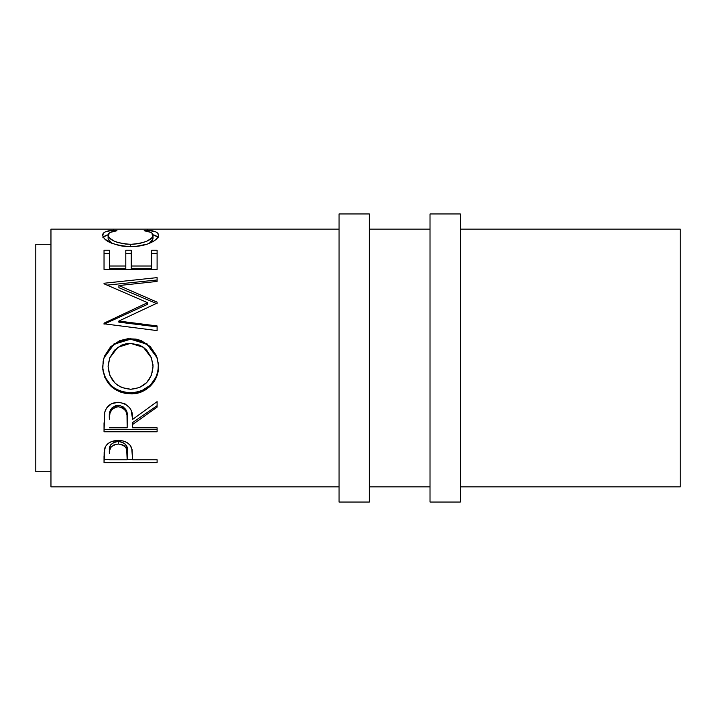 <?xml version="1.0" encoding="UTF-8"?>
<svg xmlns="http://www.w3.org/2000/svg" width="716" height="716" viewBox="0 0 716 716"><rect width="100%" height="100%" fill="white"/><g stroke="black" fill="none" stroke-linecap="round" stroke-linejoin="round"><path stroke-width="1.07" d="M339.044 502.041L369.375 502.041L369.375 213.959L339.044 213.959L339.044 502.041L339.044 213.959L369.375 213.959L369.375 502.041L339.044 502.041M430.021 502.041L460.343 502.041L460.343 213.959L430.021 213.959L430.021 502.041L430.021 213.959L460.343 213.959L460.343 502.041L430.021 502.041M680.2 358L680.2 229.12L460.343 229.12L680.2 229.12L680.2 486.88L460.343 486.88L680.2 486.88L680.2 358M35.8 471.719L50.961 471.719L35.8 471.719L35.8 244.281L35.8 471.719M50.961 244.281L35.8 244.281L50.961 244.281M50.961 486.88L339.044 486.88L50.961 486.88L50.961 229.12L339.044 229.12L50.961 229.12L50.961 486.88M369.375 486.88L430.021 486.88L369.375 486.88M430.021 229.12L369.375 229.12L430.021 229.12M112.448 230.284L116.959 230.74L110.291 232.387L108.635 233.658L108.206 235.913L109.7 238.195L114.417 241.238L117.818 242.536L126.106 244.138L132.899 244.29L139.531 243.53L146.887 241.185L151.568 238.106L152.938 235.815L152.481 233.595L150.772 232.36L144.176 230.74L147.326 230.149L155.694 231.832L157.806 233.273L158.433 235.573L156.303 239.242L153.34 241.435L147.156 244.156L135.369 246.465L124.745 246.411L119.438 245.633L110.407 242.679L104.518 238.831L102.782 235.985L103.319 233.282L105.386 231.841L112.448 230.284M157.099 269.404L104.035 269.404L104.035 250.242L109.476 250.242L109.476 266.012L125.801 266.012L125.801 250.242L131.243 250.242L131.243 266.012L151.658 266.012L151.658 250.242L157.099 250.242L157.099 269.404L157.099 250.242L151.658 250.242L151.658 266.012L131.243 266.012L131.243 268.715L151.658 268.715L151.658 266.012L151.658 268.715L131.243 268.715L131.243 250.242L125.801 250.242L125.801 266.012L109.476 266.012L109.476 268.715L125.801 268.715L125.801 266.012L125.801 268.715L109.476 268.715L109.476 250.242L104.035 250.242L104.035 269.404L157.099 269.404L157.099 250.242L157.099 253.41L151.658 253.41L151.658 250.242M157.099 302.143L118.91 285.559L157.099 302.143L157.099 303.11L118.829 321.054L157.099 325.941L157.099 330.604L104.035 323.802L104.035 323.149L147.577 302.662L104.035 283.813L104.035 283.25L157.099 277.62L157.099 281.415L118.91 285.559L118.91 287.689L157.099 303.781L157.099 302.143L157.099 303.11L118.829 321.054L118.829 322.146L118.829 321.054L157.099 325.941L157.099 330.604L157.099 325.941M102.8 369.519L103.131 361.276L104.608 355.933L110.64 346.759L119.724 340.637L127.761 338.749L136.013 339.115L141.285 340.619L150.333 346.669L156.437 355.646L158.343 363.612L157.985 371.792L156.5 377.019L150.467 385.924L141.491 391.894L133.534 393.755L125.354 393.397L120.1 391.938L115.231 389.513L110.944 386.219L104.804 377.395L102.8 369.519M157.099 431.766L104.035 431.766L104.751 412.156L106.478 408.201L111.472 403.752L118.221 402.276L124.736 403.627L129.694 407.735L131.198 410.492L132.603 419.415L157.099 401.631L157.099 407.127L132.603 424.525L132.603 427.81L157.099 427.81L157.099 431.766L157.099 427.81L132.603 427.81L132.603 424.525L157.099 407.127L157.099 401.631L132.603 419.415C133.292 409.561 128.504 403.851 118.221 402.276C111.132 402.607 106.648 405.9 104.751 412.156L104.035 431.766L157.099 431.766L157.099 427.81M157.099 462.625L104.035 462.625L104.16 452.091L105.547 446.408L108.018 443.589L111.633 441.521L118.265 440.412L122.875 440.895L126.992 442.515L130.026 445.128L132.048 449.478L132.603 459.77L157.099 459.77L157.099 462.625L157.099 459.77L132.603 459.77L131.735 448.27C129.829 443.24 125.336 440.617 118.265 440.412C111.347 440.626 106.872 443.141 104.831 447.965L104.035 462.625L157.099 462.625L157.099 459.77M108.116 238.822L108.116 235.206C108.107 232.933 111.052 231.447 116.959 230.74L113.772 230.149C106.317 230.749 102.621 232.405 102.665 235.117C103.856 241.346 113.056 245.194 130.258 246.662C137.409 246.653 143.719 245.579 149.179 243.422C155.56 240.63 158.648 237.846 158.46 235.099C158.469 232.405 154.754 230.758 147.326 230.149L144.176 230.74C149.993 231.447 152.947 232.906 153.018 235.108C152.231 240.129 144.766 243.207 130.616 244.335C116.601 243.243 109.101 240.2 108.116 235.206L108.116 238.822L111.803 243.297L109.7 241.722L108.116 238.822M130.616 246.653L130.616 244.335L130.616 246.653M149.259 243.395L153.018 238.723L153.018 235.108L152.678 240.129L149.259 243.395M147.326 231.286L147.326 230.149L147.326 231.286M152.973 234.723L157.941 237.112M103.211 237.085L108.17 234.705M113.772 231.268L113.772 230.149L113.772 231.268M158.308 237.784L155.694 235.546L152.141 234.553M108.922 234.544L105.386 235.546L102.818 237.793M104.035 269.404L104.035 253.41L109.476 253.41L104.035 253.41L104.035 250.242M109.476 250.242L109.476 266.012M125.801 253.41L131.243 253.41L125.801 253.41M151.658 266.012L151.658 253.41L157.099 253.41M157.099 303.781L118.91 287.689L118.91 285.559L157.099 281.415L157.099 277.62L157.099 281.415M157.099 277.62L104.035 283.25L104.035 283.813L104.035 283.25M107.194 285.111L157.099 279.983L107.194 285.111M104.035 283.813L147.577 302.662L147.577 304.291L147.577 302.662L104.035 323.149L104.035 323.802L157.099 330.604M104.035 324.178L147.577 304.291L104.035 324.178L104.035 323.149M118.829 322.146L157.099 326.881L118.829 322.146M103.901 357.991L114.041 344.235L130.545 339.205L130.545 338.632L114.041 343.814L103.901 357.991L102.665 366.789C104.384 383.588 113.754 392.61 130.795 393.872L130.795 392.815L136.246 392.35L141.491 390.891L150.467 385.101L156.5 376.455L157.985 371.389L158.46 366.118C157.01 382.505 147.791 391.401 130.795 392.815L130.795 393.872C145.661 394.462 159.122 381.189 158.46 366.368L157.269 357.982L147.049 343.85L130.545 338.632L130.545 339.205L147.031 344.253L157.287 358.063M130.795 392.815C113.754 391.58 104.375 382.818 102.665 366.529L103.194 371.792L104.804 376.822L110.944 385.387L115.231 388.591L120.1 390.936L125.354 392.35L130.795 392.815M156.446 355.727L150.315 346.983L141.267 341.12L136.004 339.67L130.545 339.205L125.031 339.67L119.724 341.147L110.631 347.108L104.599 356.013M152.929 364.122L153.018 366.556C151.935 380.357 144.525 387.929 130.777 389.271C116.914 388.027 109.36 380.456 108.116 366.556L109.691 358L108.116 366.306L108.528 361.974M109.691 357.991L117.791 347.305L130.536 343.358L126.07 343.77L121.783 345.067L114.497 350.205L109.772 357.785L108.116 366.556L109.817 375.274L114.658 382.684L117.549 385.172L122.015 387.633L130.777 389.271L139.459 387.607L146.673 382.586L151.452 375.238L153.018 366.306L151.515 357.991L153.018 366.556L151.416 357.74L146.691 350.124L143.272 347.206L139.325 345.049L130.536 343.358L143.388 347.296L151.515 358M157.099 401.631L157.099 407.127M157.099 405.686L132.603 422.565L132.603 424.525L132.603 422.565L157.099 405.686M104.035 431.766L104.035 429.591L157.099 429.591L104.035 429.591L104.035 422.816M112.054 407.78L115.911 405.569L120.61 405.587M122.713 406.428L125.846 409.543L127.009 413.553L127.233 417.643C128.2 410.895 125.193 406.778 118.212 405.283C111.401 406.751 108.492 410.805 109.476 417.446L110.004 411.431L110.846 409.328M118.212 405.283L118.212 406.715C125.202 408.299 128.209 412.541 127.233 419.451L127.162 427.81L109.476 427.81L127.162 427.81L127.009 415.244L125.846 411.1L122.722 407.896L118.212 406.715L118.212 405.283M127.233 417.643L127.233 419.451M109.476 417.446L109.476 419.245C108.474 412.434 111.383 408.263 118.212 406.715L115.911 407.01L112.054 409.292L110.004 413.051L109.476 417.446M132.603 459.547L127.171 459.547L132.603 459.547M104.035 462.625L104.035 459.547L109.476 459.547L104.035 459.547L104.035 456.208M117.147 441.548L120.61 441.709L124.566 443.428L126.669 446.319L127.278 450.973C128.209 445.844 125.211 442.676 118.283 441.486L118.283 444.018C125.219 445.271 128.218 448.538 127.278 453.81L127.162 459.77L109.476 459.77L127.162 459.77L126.669 448.995L124.566 446.023L122.749 444.931L118.283 444.018L118.283 441.486C111.49 442.622 108.555 445.701 109.476 450.722L109.682 447.697L110.819 444.672L113.942 442.363L117.147 441.548M109.476 450.722L109.476 453.532C108.546 448.386 111.481 445.218 118.283 444.018L113.942 444.913L110.819 447.294L109.682 450.409L109.476 453.532L109.476 450.722M127.278 453.792L127.278 450.973"/></g></svg>
